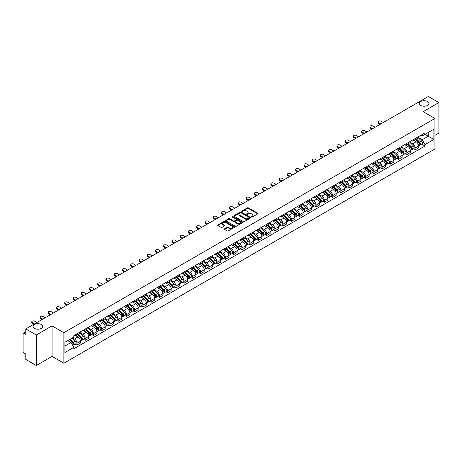 <?xml version="1.0" encoding="UTF-8"?>
<svg xmlns="http://www.w3.org/2000/svg" width="462" height="462" viewBox="0 0 462 462"><rect width="100%" height="100%" fill="white"/><g stroke="black" fill="none" stroke-linecap="round" stroke-linejoin="round"><path stroke-width="0.69" d="M251.53 217.042A0.514 0.295 0 0 0 252.258 217.042L257.773 213.86A0.733 0.422 0 0 0 257.987 213.56A0.733 0.422 0 0 0 257.773 213.259L248.429 207.865A0.733 0.422 0 0 0 247.389 207.865L241.874 211.047A0.514 0.295 0 0 0 242.602 211.469L243.318 211.059A2.35 1.357 0 0 1 246.639 211.059L247.418 211.509A2.35 1.357 0 0 1 248.106 212.468A2.35 1.357 0 0 1 247.418 213.427L246.702 213.837A0.514 0.295 0 0 0 247.43 214.258L248.146 213.842A2.35 1.357 0 0 1 251.467 213.842L252.246 214.293A2.35 1.357 0 0 1 252.933 215.252A2.35 1.357 0 0 1 252.246 216.21L251.53 216.626A0.514 0.295 0 0 0 251.53 217.042L251.53 216.626M41.291 324.486A4.787 2.76 0 0 0 36.071 323.891A4.787 2.76 0 0 0 33.12 326.443A4.787 2.76 0 0 0 34.523 328.395A4.787 2.76 0 0 0 39.738 328.996A4.787 2.76 0 0 0 42.689 326.443A4.787 2.76 0 0 0 41.291 324.486M427.477 101.525A4.787 2.76 0 0 0 422.262 100.924A4.787 2.76 0 0 0 419.311 103.476A4.787 2.76 0 0 0 420.709 105.428A4.787 2.76 0 0 0 425.929 106.029A4.787 2.76 0 0 0 428.88 103.476A4.787 2.76 0 0 0 427.477 101.525M224.607 228.782A0.733 0.422 0 0 0 224.393 229.083A0.733 0.422 0 0 0 224.607 229.383L227.229 230.896A0.733 0.422 0 0 0 228.268 230.896L234.39 227.356A0.733 0.422 0 0 0 234.604 227.056A0.733 0.422 0 0 0 234.39 226.761L225.046 221.367A0.733 0.422 0 0 0 224.012 221.367L217.885 224.902A0.733 0.422 0 0 0 217.671 225.202A0.733 0.422 0 0 0 217.885 225.502L221.05 227.327A0.733 0.422 0 0 0 222.089 227.327L224.711 225.814A0.733 0.422 0 0 0 224.925 225.514A0.733 0.422 0 0 0 224.711 225.213L223.14 224.307A1.964 1.132 0 0 1 222.569 223.51A1.964 1.132 0 0 1 223.775 222.459A1.964 1.132 0 0 1 225.918 222.707L232.068 226.259A1.964 1.132 0 0 1 232.64 227.056A1.964 1.132 0 0 1 231.433 228.107A1.964 1.132 0 0 1 229.291 227.858L228.268 227.269A0.733 0.422 0 0 0 227.229 227.269L224.607 228.782L224.607 229.383L227.229 227.876L227.229 227.269M63.866 332.698L52.073 325.889L36.319 334.99L25.797 328.915L428.378 96.483L438.9 102.558L423.146 111.654L434.933 118.463L63.866 332.698L63.866 363.224L434.933 148.989L434.933 118.463M243.37 221.575A0.733 0.422 0 0 0 244.41 221.575L250.531 218.041A0.733 0.422 0 0 0 250.745 217.741A0.733 0.422 0 0 0 250.531 217.44L241.187 212.046A0.733 0.422 0 0 0 240.153 212.046L234.026 215.581A0.733 0.422 0 0 0 233.812 215.881A0.733 0.422 0 0 0 234.026 216.181L243.37 221.575M232.444 217.152A0.514 0.295 0 0 1 232.963 217.227L242.452 222.701L236.336 226.236A0.733 0.422 0 0 1 235.297 226.236L225.958 220.842L225.958 220.241A0.733 0.422 0 0 0 225.739 220.541A0.733 0.422 0 0 0 225.958 220.842M225.958 220.241L228.58 218.728A0.733 0.422 0 0 1 229.614 218.728L233.402 220.917A0.733 0.422 0 0 0 234.442 220.917L236.18 219.912A0.733 0.422 0 0 0 236.394 219.612A0.733 0.422 0 0 0 236.18 219.311L232.236 217.036A0.514 0.295 0 0 1 232.963 216.614L242.463 222.101A0.733 0.422 0 0 1 242.677 222.401A0.733 0.422 0 0 1 242.463 222.701L242.463 222.101M36.319 334.99L36.319 365.517L25.797 359.442L25.797 354.036L24.157 353.089A1.496 0.866 -120 0 1 23.1 351.259L23.1 333.98A1.496 0.866 -120 0 1 23.412 333.298L25.797 331.918M434.933 135.378L438.9 133.085L438.9 102.558M36.319 365.517L52.073 356.416L63.866 363.224M25.797 328.915L25.797 334.315L24.157 333.368A1.496 0.866 -120 0 0 23.412 333.298M415.107 138.612A3.442 1.987 60 0 1 414.397 140.153L417.885 138.144A3.442 1.987 -120 0 0 418.595 136.596M410.152 142.313L412.676 143.769A3.442 1.987 60 0 1 415.107 147.984L418.595 145.969A3.442 1.987 -120 0 0 416.164 141.753L413.669 140.315M418.595 145.969L418.595 147.828L415.107 149.844L413.432 148.88M414.397 140.153A3.442 1.987 60 0 1 412.699 140.003M415.107 147.984L415.107 149.844M406.86 143.376A3.442 1.987 60 0 1 406.144 144.918L409.638 142.902A3.442 1.987 -120 0 0 410.348 141.36M405.186 153.644L406.86 154.608L410.348 152.593L410.348 150.733A3.442 1.987 -120 0 0 407.917 146.518L405.417 145.074M406.144 144.918A3.442 1.987 60 0 1 404.452 144.762M401.905 147.078L404.429 148.533A3.442 1.987 60 0 1 406.86 152.743L406.86 154.608M398.608 148.135A3.442 1.987 60 0 1 397.898 149.682L401.386 147.667A3.442 1.987 -120 0 0 402.102 146.119M396.939 158.402L398.608 159.373L402.102 157.357L402.102 155.492A3.442 1.987 -120 0 0 399.67 151.282L397.17 149.838M397.898 149.682A3.442 1.987 60 0 1 396.205 149.526M393.659 151.842L396.177 153.297A3.442 1.987 60 0 1 398.608 157.507L398.608 159.373M390.361 152.899A3.442 1.987 60 0 1 389.651 154.441L393.139 152.425A3.442 1.987 -120 0 0 393.849 150.883M388.686 163.167L390.361 164.131L393.849 162.116L393.849 160.256A3.442 1.987 -120 0 0 391.418 156.041L388.923 154.603M389.651 154.441A3.442 1.987 60 0 1 387.959 154.285M385.412 156.601L387.93 158.056A3.442 1.987 60 0 1 390.361 162.272L390.361 164.131M382.114 157.657A3.442 1.987 60 0 1 381.398 159.205L384.892 157.19A3.442 1.987 -120 0 0 385.603 155.648M380.44 167.925L382.114 168.896L385.603 166.88L385.603 165.015A3.442 1.987 -120 0 0 383.171 160.805L380.671 159.361M381.398 159.205A3.442 1.987 60 0 1 379.706 159.049M377.159 161.365L379.683 162.82A3.442 1.987 60 0 1 382.114 167.03L382.114 168.896M373.868 162.422A3.442 1.987 60 0 1 373.152 163.964L376.64 161.954A3.442 1.987 -120 0 0 377.356 160.406M372.193 172.69L373.868 173.654L377.356 171.639L377.356 169.779A3.442 1.987 -120 0 0 374.925 165.569L372.424 164.125M373.152 163.964A3.442 1.987 60 0 1 371.46 163.814M368.913 166.124L371.431 167.579A3.442 1.987 60 0 1 373.868 171.795L373.868 173.654M365.615 167.186A3.442 1.987 60 0 1 364.905 168.728L368.393 166.713A3.442 1.987 -120 0 0 369.109 165.171M363.946 177.454L365.615 178.419L369.109 176.403L369.109 174.544A3.442 1.987 -120 0 0 366.672 170.328L364.177 168.884M364.905 168.728A3.442 1.987 60 0 1 363.213 168.572M360.666 170.888L363.184 172.343A3.442 1.987 60 0 1 365.615 176.553L365.615 178.419M357.369 171.945A3.442 1.987 60 0 1 356.658 173.493L360.146 171.477A3.442 1.987 -120 0 0 360.857 169.929M355.694 182.213L357.369 183.183L360.857 181.168L360.857 179.302A3.442 1.987 -120 0 0 358.425 175.092L355.931 173.648M356.658 173.493A3.442 1.987 60 0 1 354.96 173.337M352.414 175.652L354.937 177.108A3.442 1.987 60 0 1 357.369 181.318L357.369 183.183M349.122 176.709A3.442 1.987 60 0 1 348.406 178.251L351.9 176.236A3.442 1.987 -120 0 0 352.61 174.694M347.447 186.977L349.122 187.942L352.61 185.926L352.61 184.067A3.442 1.987 -120 0 0 350.179 179.851L347.678 178.413M348.406 178.251A3.442 1.987 60 0 1 346.714 178.095M344.167 180.411L346.691 181.866A3.442 1.987 60 0 1 349.122 186.082L349.122 187.942M340.869 181.474A3.442 1.987 60 0 1 340.159 183.016L343.647 181A3.442 1.987 -120 0 0 344.363 179.458M339.2 191.742L340.869 192.706L344.363 190.69L344.363 188.825A3.442 1.987 -120 0 0 341.932 184.615L339.431 183.171M340.159 183.016A3.442 1.987 60 0 1 338.467 182.86M335.92 185.175L338.438 186.631A3.442 1.987 60 0 1 340.869 190.841L340.869 192.706M332.623 186.232A3.442 1.987 60 0 1 331.912 187.774L335.4 185.764A3.442 1.987 -120 0 0 336.111 184.217M330.948 196.5L332.623 197.465L336.111 195.455L336.111 193.59A3.442 1.987 -120 0 0 333.679 189.38L331.185 187.936M331.912 187.774A3.442 1.987 60 0 1 330.22 187.624M327.673 189.934L330.191 191.389A3.442 1.987 60 0 1 332.623 195.605L332.623 197.465M324.376 190.997A3.442 1.987 60 0 1 323.666 192.538L327.154 190.523A3.442 1.987 -120 0 0 327.864 188.981M322.701 201.265L324.376 202.229L327.864 200.213L327.864 198.354A3.442 1.987 -120 0 0 325.433 194.138L322.932 192.694M323.666 192.538A3.442 1.987 60 0 1 321.968 192.383M319.421 194.698L321.945 196.154A3.442 1.987 60 0 1 324.376 200.369L324.376 202.229M316.129 195.755A3.442 1.987 60 0 1 315.413 197.303L318.907 195.287A3.442 1.987 -120 0 0 319.617 193.74M314.455 206.023L316.129 206.993L319.617 204.978L319.617 203.113A3.442 1.987 -120 0 0 317.186 198.903L314.686 197.459M315.413 197.303A3.442 1.987 60 0 1 313.721 197.147M311.174 199.463L313.692 200.918A3.442 1.987 60 0 1 316.129 205.128L316.129 206.993M307.877 200.52A3.442 1.987 60 0 1 307.166 202.061L310.655 200.046A3.442 1.987 -120 0 0 311.371 198.504M306.208 210.787L307.877 211.752L311.371 209.736L311.371 207.877A3.442 1.987 -120 0 0 308.934 203.661L306.439 202.223M307.166 202.061A3.442 1.987 60 0 1 305.474 201.906M302.928 204.221L305.446 205.677A3.442 1.987 60 0 1 307.877 209.892L307.877 211.752M299.63 205.284A3.442 1.987 60 0 1 298.92 206.826L302.408 204.81A3.442 1.987 -120 0 0 303.118 203.268M297.955 215.552L299.63 216.516L303.118 214.501L303.118 212.641A3.442 1.987 -120 0 0 300.687 208.426L298.192 206.982M298.92 206.826A3.442 1.987 60 0 1 297.222 206.67M294.675 208.986L297.199 210.441A3.442 1.987 60 0 1 299.63 214.651L299.63 216.516M291.383 210.043A3.442 1.987 60 0 1 290.667 211.59L294.161 209.575A3.442 1.987 -120 0 0 294.872 208.027M289.709 220.31L291.383 221.275L294.872 219.265L294.872 217.4A3.442 1.987 -120 0 0 292.44 213.19L289.94 211.746M290.667 211.59A3.442 1.987 60 0 1 288.975 211.434M286.428 213.75L288.952 215.205A3.442 1.987 60 0 1 291.383 219.415L291.383 221.275M283.131 214.807A3.442 1.987 60 0 1 282.421 216.349L285.909 214.333A3.442 1.987 -120 0 0 286.625 212.791M281.462 225.075L283.131 226.039L286.625 224.024L286.625 222.164A3.442 1.987 -120 0 0 284.194 217.948L281.693 216.511M282.421 216.349A3.442 1.987 60 0 1 280.729 216.193M278.182 218.509L280.7 219.964A3.442 1.987 60 0 1 283.131 224.18L283.131 226.039M274.884 219.565A3.442 1.987 60 0 1 274.174 221.113L277.662 219.098A3.442 1.987 -120 0 0 278.372 217.556M273.209 229.833L274.884 230.804L278.372 228.788L278.372 226.923A3.442 1.987 -120 0 0 275.941 222.713L273.446 221.269M274.174 221.113A3.442 1.987 60 0 1 272.482 220.957M269.935 223.273L272.453 224.728A3.442 1.987 60 0 1 274.884 228.938L274.884 230.804M266.638 224.33A3.442 1.987 60 0 1 265.927 225.872L269.415 223.862A3.442 1.987 -120 0 0 270.126 222.314M264.963 234.598L266.638 235.562L270.126 233.547L270.126 231.687A3.442 1.987 -120 0 0 267.694 227.471L265.2 226.034M265.927 225.872A3.442 1.987 60 0 1 264.229 225.722M261.683 228.032L264.206 229.487A3.442 1.987 60 0 1 266.638 233.703L266.638 235.562M258.391 229.094A3.442 1.987 60 0 1 257.675 230.636L261.169 228.621A3.442 1.987 -120 0 0 261.879 227.079M256.716 239.362L258.391 240.327L261.879 238.311L261.879 236.452A3.442 1.987 -120 0 0 259.448 232.236L256.947 230.792M257.675 230.636A3.442 1.987 60 0 1 255.983 230.48M253.436 232.796L255.954 234.251A3.442 1.987 60 0 1 258.391 238.461L258.391 240.327M250.138 233.853A3.442 1.987 60 0 1 249.428 235.401L252.916 233.385A3.442 1.987 -120 0 0 253.632 231.837M248.469 244.121L250.138 245.085L253.632 243.076L253.632 241.21A3.442 1.987 -120 0 0 251.195 237L248.7 235.556M249.428 235.401A3.442 1.987 60 0 1 247.736 235.245M245.189 237.56L247.707 239.016A3.442 1.987 60 0 1 250.138 243.226L250.138 245.085M241.892 238.617A3.442 1.987 60 0 1 241.181 240.159L244.669 238.144A3.442 1.987 -120 0 0 245.38 236.602M240.217 248.885L241.892 249.85L245.38 247.834L245.38 245.975A3.442 1.987 -120 0 0 242.948 241.759L240.454 240.321M241.181 240.159A3.442 1.987 60 0 1 239.483 240.003M236.937 242.319L239.46 243.774A3.442 1.987 60 0 1 241.892 247.99L241.892 249.85M233.645 243.376A3.442 1.987 60 0 1 232.929 244.924L236.423 242.908A3.442 1.987 -120 0 0 237.133 241.366M231.97 253.644L233.645 254.614L237.133 252.599L237.133 250.733A3.442 1.987 -120 0 0 234.702 246.523L232.201 245.079M232.929 244.924A3.442 1.987 60 0 1 231.237 244.768M228.69 247.083L231.214 248.539A3.442 1.987 60 0 1 233.645 252.749L233.645 254.614M225.392 248.14A3.442 1.987 60 0 1 224.682 249.682L228.17 247.672A3.442 1.987 -120 0 0 228.886 246.125M223.724 258.408L225.398 259.373L228.886 257.357L228.886 255.498A3.442 1.987 -120 0 0 226.455 251.288L223.955 249.844M224.682 249.682A3.442 1.987 60 0 1 222.99 249.532M220.443 251.842L222.961 253.297A3.442 1.987 60 0 1 225.398 257.513L225.398 259.373M217.146 252.905A3.442 1.987 60 0 1 216.435 254.447L219.924 252.431A3.442 1.987 -120 0 0 220.634 250.889M215.471 263.173L217.146 264.137L220.634 262.121L220.634 260.262A3.442 1.987 -120 0 0 218.203 256.046L215.708 254.602M216.435 254.447A3.442 1.987 60 0 1 214.743 254.291M212.197 256.606L214.715 258.062A3.442 1.987 60 0 1 217.146 262.272L217.146 264.137M208.899 257.663A3.442 1.987 60 0 1 208.189 259.211L211.677 257.195A3.442 1.987 -120 0 0 212.387 255.648M207.224 267.931L208.899 268.901L212.387 266.886L212.387 265.021A3.442 1.987 -120 0 0 209.956 260.811L207.461 259.367M208.189 259.211A3.442 1.987 60 0 1 206.491 259.055M203.944 261.371L206.468 262.826A3.442 1.987 60 0 1 208.899 267.036L208.899 268.901M200.652 262.428A3.442 1.987 60 0 1 199.936 263.969L203.43 261.954A3.442 1.987 -120 0 0 204.14 260.412M198.978 272.695L200.652 273.66L204.14 271.644L204.14 269.785A3.442 1.987 -120 0 0 201.709 265.569L199.209 264.131M199.936 263.969A3.442 1.987 60 0 1 198.244 263.814M195.697 266.129L198.215 267.585A3.442 1.987 60 0 1 200.652 271.8L200.652 273.66M192.4 267.192A3.442 1.987 60 0 1 191.69 268.734L195.178 266.718A3.442 1.987 -120 0 0 195.894 265.176M190.731 277.454L192.4 278.424L195.894 276.409L195.894 274.543A3.442 1.987 -120 0 0 193.457 270.334L190.962 268.89M191.69 268.734A3.442 1.987 60 0 1 189.998 268.578M187.451 270.894L189.969 272.349A3.442 1.987 60 0 1 192.4 276.559L192.4 278.424M184.153 271.951A3.442 1.987 60 0 1 183.443 273.492L186.931 271.483A3.442 1.987 -120 0 0 187.641 269.935M182.478 282.218L184.153 283.183L187.641 281.167L187.641 279.308A3.442 1.987 -120 0 0 185.21 275.098L182.715 273.654M183.443 273.492A3.442 1.987 60 0 1 181.751 273.342M179.204 275.652L181.722 277.108A3.442 1.987 60 0 1 184.153 281.323L184.153 283.183M175.907 276.715A3.442 1.987 60 0 1 175.19 278.257L178.684 276.241A3.442 1.987 -120 0 0 179.395 274.699M174.232 286.983L175.907 287.947L179.395 285.932L179.395 284.072A3.442 1.987 -120 0 0 176.963 279.857L174.463 278.413M175.19 278.257A3.442 1.987 60 0 1 173.498 278.101M170.952 280.417L173.475 281.872A3.442 1.987 60 0 1 175.907 286.088L175.907 287.947M167.66 281.474A3.442 1.987 60 0 1 166.944 283.021L170.432 281.006A3.442 1.987 -120 0 0 171.148 279.458M165.985 291.741L167.66 292.712L171.148 290.696L171.148 288.831A3.442 1.987 -120 0 0 168.717 284.621L166.216 283.177M166.944 283.021A3.442 1.987 60 0 1 165.252 282.865M162.705 285.181L165.223 286.636A3.442 1.987 60 0 1 167.66 290.846L167.66 292.712M159.407 286.238A3.442 1.987 60 0 1 158.697 287.78L162.185 285.764A3.442 1.987 -120 0 0 162.901 284.222M157.738 296.506L159.407 297.47L162.901 295.455L162.901 293.595A3.442 1.987 -120 0 0 160.464 289.379L157.969 287.942M158.697 287.78A3.442 1.987 60 0 1 157.005 287.624M154.458 289.94L156.976 291.395A3.442 1.987 60 0 1 159.407 295.611L159.407 297.47M151.161 291.002A3.442 1.987 60 0 1 150.45 292.544L153.938 290.529A3.442 1.987 -120 0 0 154.649 288.987M149.486 301.27L151.161 302.235L154.649 300.219L154.649 298.354A3.442 1.987 -120 0 0 152.217 294.144L149.723 292.7M150.45 292.544A3.442 1.987 60 0 1 148.752 292.388M146.206 294.704L148.729 296.159A3.442 1.987 60 0 1 151.161 300.369L151.161 302.235M142.914 295.761A3.442 1.987 60 0 1 142.198 297.309L145.692 295.293A3.442 1.987 -120 0 0 146.402 293.745M141.239 306.029L142.914 306.993L146.402 304.984L146.402 303.118A3.442 1.987 -120 0 0 143.971 298.908L141.47 297.464M142.198 297.309A3.442 1.987 60 0 1 140.506 297.153M137.959 299.468L140.483 300.924A3.442 1.987 60 0 1 142.914 305.134L142.914 306.993M134.661 300.525A3.442 1.987 60 0 1 133.951 302.067L137.439 300.052A3.442 1.987 -120 0 0 138.155 298.51M132.992 310.793L134.661 311.758L138.155 309.742L138.155 307.883A3.442 1.987 -120 0 0 135.724 303.667L133.223 302.229M133.951 302.067A3.442 1.987 60 0 1 132.259 301.911M129.712 304.227L132.23 305.682A3.442 1.987 60 0 1 134.661 309.898L134.661 311.758M126.415 305.284A3.442 1.987 60 0 1 125.704 306.832L129.193 304.816A3.442 1.987 -120 0 0 129.903 303.274M124.74 315.552L126.415 316.522L129.903 314.507L129.903 312.641A3.442 1.987 -120 0 0 127.472 308.431L124.977 306.987M125.704 306.832A3.442 1.987 60 0 1 124.012 306.676M121.466 308.991L123.983 310.447A3.442 1.987 60 0 1 126.415 314.657L126.415 316.522M118.168 310.048A3.442 1.987 60 0 1 117.452 311.59L120.946 309.575A3.442 1.987 -120 0 0 121.656 308.033M116.493 320.316L118.168 321.281L121.656 319.265L121.656 317.406A3.442 1.987 -120 0 0 119.225 313.19L116.724 311.752M117.452 311.59A3.442 1.987 60 0 1 115.76 311.434M113.213 313.75L115.737 315.205A3.442 1.987 60 0 1 118.168 319.421L118.168 321.281M109.921 314.813A3.442 1.987 60 0 1 109.205 316.354L112.693 314.339A3.442 1.987 -120 0 0 113.409 312.797M108.247 325.081L109.921 326.045L113.409 324.029L113.409 322.17A3.442 1.987 -120 0 0 110.978 317.954L108.478 316.51M109.205 316.354A3.442 1.987 60 0 1 107.513 316.199M104.966 318.514L107.484 319.97A3.442 1.987 60 0 1 109.921 324.18L109.921 326.045M101.669 319.571A3.442 1.987 60 0 1 100.959 321.119L104.447 319.103A3.442 1.987 -120 0 0 105.163 317.556M100 329.839L101.669 330.804L105.163 328.794L105.163 326.929A3.442 1.987 -120 0 0 102.726 322.719L100.231 321.275M100.959 321.119A3.442 1.987 60 0 1 99.266 320.963M96.72 323.279L99.238 324.734A3.442 1.987 60 0 1 101.669 328.944L101.669 330.804M93.422 324.336A3.442 1.987 60 0 1 92.712 325.877L96.2 323.862A3.442 1.987 -120 0 0 96.91 322.32M91.747 334.603L93.422 335.568L96.91 333.552L96.91 331.693A3.442 1.987 -120 0 0 94.479 327.477L91.984 326.039M92.712 325.877A3.442 1.987 60 0 1 91.014 325.722M88.467 328.037L90.991 329.493A3.442 1.987 60 0 1 93.422 333.708L93.422 335.568M85.175 329.094A3.442 1.987 60 0 1 84.459 330.642L87.953 328.626A3.442 1.987 -120 0 0 88.664 327.084M83.501 339.362L85.175 340.332L88.664 338.317L88.664 336.452A3.442 1.987 -120 0 0 86.232 332.242L83.732 330.798M84.459 330.642A3.442 1.987 60 0 1 82.767 330.486M80.221 332.802L82.744 334.257A3.442 1.987 60 0 1 85.175 338.467L85.175 340.332M76.923 333.859A3.442 1.987 60 0 1 76.213 335.4L79.701 333.391A3.442 1.987 -120 0 0 80.417 331.843M75.254 344.126L76.923 345.091L80.417 343.075L80.417 341.216A3.442 1.987 -120 0 0 77.986 337.006L75.485 335.562M76.213 335.4A3.442 1.987 60 0 1 74.521 335.25M72.482 337.861L74.492 339.016A3.442 1.987 60 0 1 76.923 343.231L76.923 345.091M420.951 135.239L422.193 135.955L433.876 129.21L428.274 132.444L428.274 136.232L422.193 139.743L418.405 137.555M64.923 346.009L71.004 342.498L73.805 347.349L64.923 352.483L64.923 342.221L73.805 337.093L73.805 335.66L424.994 132.906L424.994 134.338L433.876 139.466L424.994 144.594L422.193 139.743M433.876 129.21L433.876 139.466M73.805 347.349L73.805 348.787L424.994 146.032L424.994 144.594M52.073 325.889L52.073 356.416M71.004 342.498L67.723 340.604M421.685 144.115L424.994 146.032M251.738 217.117L252.246 216.822A2.35 1.357 0 0 0 252.933 215.864L252.933 215.252M248.106 212.468L248.106 213.074A2.35 1.357 0 0 1 247.418 214.033L246.91 214.328M257.761 213.866L248.429 208.477A0.733 0.422 0 0 0 247.389 208.477L242.082 211.544M250.531 217.44L250.531 218.041L241.187 212.659A0.733 0.422 0 0 0 240.153 212.659L234.038 216.187L234.026 215.581M249.232 217.948A0.514 0.295 0 0 0 249.232 217.527L241.031 212.797A0.514 0.295 0 0 0 240.309 212.797L239.553 213.23A2.35 1.357 0 0 0 238.866 214.189A2.35 1.357 0 0 0 239.553 215.148L245.16 218.382A2.35 1.357 0 0 0 248.481 218.382L249.232 217.948L249.232 218.561A0.514 0.295 0 0 0 249.232 218.139M238.866 214.189L238.866 214.801A2.35 1.357 0 0 0 239.553 215.76L239.553 215.148M249.232 218.561L248.481 218.994A2.35 1.357 0 0 1 245.16 218.994L239.553 215.76M225.964 220.848L228.58 219.34L228.58 218.728M236.394 219.612L236.394 220.224A0.733 0.422 0 0 1 236.18 220.524L234.442 221.529A0.733 0.422 0 0 1 233.402 221.529L229.614 219.34A0.733 0.422 0 0 0 228.58 219.34M237.335 223.186A1.964 1.132 0 0 0 239.478 223.429A1.964 1.132 0 0 0 240.685 222.384A1.964 1.132 0 0 0 240.113 221.581L237.947 220.334A0.733 0.422 0 0 0 236.908 220.334L235.17 221.333A0.733 0.422 0 0 0 234.956 221.633A0.733 0.422 0 0 0 235.17 221.933L237.335 223.186L237.335 223.799A1.964 1.132 0 0 0 239.478 224.041A1.964 1.132 0 0 0 240.685 222.996L240.685 222.384M234.956 221.633L234.956 222.245A0.733 0.422 0 0 0 235.17 222.545L235.17 221.933M237.335 223.799L235.17 222.545M232.64 227.056L232.64 227.668A1.964 1.132 0 0 1 231.433 228.713A1.964 1.132 0 0 1 229.291 228.471L228.268 227.876A0.733 0.422 0 0 0 227.229 227.876M222.569 223.51L222.569 224.116A1.964 1.132 0 0 0 223.14 224.919L223.14 224.307M224.699 225.82L223.14 224.919M234.39 226.761L234.39 227.356L225.046 221.974A0.733 0.422 0 0 0 224.012 221.974L217.897 225.508L217.885 224.902M415.552 139.489L418.797 142.694A1.871 1.08 60 0 1 419.294 145.495L418.595 145.9M416.198 140.13L417.579 140.922M383.356 122.476L381.11 121.183A1.721 0.993 -0 0 0 379.233 120.963A1.721 0.993 -0 0 0 378.17 121.881A1.721 0.993 -0 0 0 378.678 122.586L380.925 123.885M415.91 139.281L419.467 142.793A0.895 0.52 60 0 1 419.704 144.138A0.895 0.52 60 0 1 419.623 144.167M416.447 138.97L419.698 142.175A1.871 1.08 60 0 1 420.195 144.976A1.871 1.08 60 0 1 419.629 145.039M418.266 137.786L421.604 141.077A1.871 1.08 60 0 1 422.095 143.878L420.195 144.976M380.238 124.278L378.678 123.377A1.721 0.993 180 0 1 378.17 122.678L378.17 121.881M407.305 144.248L410.551 147.459A1.871 1.08 60 0 1 411.047 150.26L410.348 150.664M407.952 144.889L409.326 145.686M375.109 127.241L372.863 125.941A1.721 0.993 -0 0 0 370.986 125.728A1.721 0.993 -0 0 0 369.923 126.646A1.721 0.993 -0 0 0 370.426 127.35L372.678 128.644M407.663 144.04L411.22 147.551A0.895 0.52 60 0 1 411.457 148.897A0.895 0.52 60 0 1 411.376 148.931M408.2 143.734L411.451 146.939A1.871 1.08 60 0 1 411.942 149.74A1.871 1.08 60 0 1 411.376 149.798M410.019 142.55L413.351 145.836A1.871 1.08 60 0 1 413.848 148.643L411.942 149.74M371.985 129.042L370.426 128.141A1.721 0.993 180 0 1 369.923 127.437L369.923 126.646M399.053 149.012L402.304 152.217A1.871 1.08 60 0 1 402.795 155.018L402.102 155.423M399.699 149.653L401.08 150.445M366.857 132.005L364.61 130.706A1.721 0.993 -0 0 0 362.739 130.492A1.721 0.993 -0 0 0 361.677 131.41A1.721 0.993 -0 0 0 362.179 132.109L364.426 133.408M399.416 148.804L402.974 152.316A0.895 0.52 60 0 1 403.211 153.661A0.895 0.52 60 0 1 403.13 153.69M399.953 148.493L403.205 151.698A1.871 1.08 60 0 1 403.696 154.504A1.871 1.08 60 0 1 403.13 154.562M401.773 147.309L405.105 150.6A1.871 1.08 60 0 1 405.601 153.401L403.696 154.504M363.738 133.801L362.179 132.906A1.721 0.993 180 0 1 361.677 132.201L361.677 131.41M390.806 153.777L394.057 156.982A1.871 1.08 60 0 1 394.548 159.783L393.849 160.187M391.453 154.412L392.833 155.209M358.61 136.764L356.364 135.47A1.721 0.993 -0 0 0 354.487 135.25A1.721 0.993 -0 0 0 353.43 136.169A1.721 0.993 -0 0 0 353.932 136.873L356.179 138.167M391.164 153.569L394.727 157.074A0.895 0.52 60 0 1 394.964 158.42A0.895 0.52 60 0 1 394.877 158.454M391.707 153.257L394.952 156.462A1.871 1.08 60 0 1 395.449 159.263A1.871 1.08 60 0 1 394.883 159.326M393.52 152.073L396.858 155.365A1.871 1.08 60 0 1 397.349 158.166L395.449 159.263M355.492 138.565L353.932 137.664A1.721 0.993 180 0 1 353.43 136.966L353.43 136.169M382.559 158.535L385.805 161.74A1.871 1.08 60 0 1 386.301 164.547L385.603 164.946M383.206 159.176L384.58 159.973M350.363 141.528L348.117 140.229A1.721 0.993 -0 0 0 346.24 140.015A1.721 0.993 -0 0 0 345.178 140.933A1.721 0.993 -0 0 0 345.686 141.632L347.932 142.931M382.917 158.327L386.475 161.839A0.895 0.52 60 0 1 386.711 163.184A0.895 0.52 60 0 1 386.63 163.219M383.454 158.016L386.706 161.221A1.871 1.08 60 0 1 387.196 164.027A1.871 1.08 60 0 1 386.636 164.085M385.273 156.837L388.611 160.123A1.871 1.08 60 0 1 389.102 162.924L387.196 164.027M347.245 143.33L345.686 142.429A1.721 0.993 180 0 1 345.178 141.724L345.178 140.933M374.307 163.3L377.558 166.505A1.871 1.08 60 0 1 378.049 169.306L377.356 169.71M374.959 163.941L376.334 164.732M342.117 146.287L339.865 144.993A1.721 0.993 -0 0 0 337.993 144.779A1.721 0.993 -0 0 0 336.931 145.692A1.721 0.993 -0 0 0 337.433 146.396L339.68 147.696M374.67 163.092L378.228 166.603A0.895 0.52 60 0 1 378.465 167.949A0.895 0.52 60 0 1 378.384 167.977M375.208 162.78L378.459 165.985A1.871 1.08 60 0 1 378.95 168.786A1.871 1.08 60 0 1 378.384 168.849M377.027 161.596L380.359 164.888A1.871 1.08 60 0 1 380.855 167.689L378.95 168.786M338.993 148.088L337.433 147.187A1.721 0.993 180 0 1 336.931 146.489L336.931 145.692M366.06 168.058L369.311 171.269A1.871 1.08 60 0 1 369.802 174.07L369.103 174.474M366.707 168.699L368.087 169.496M333.864 151.051L331.618 149.752A1.721 0.993 -0 0 0 329.747 149.538A1.721 0.993 -0 0 0 328.684 150.456A1.721 0.993 -0 0 0 329.187 151.161L331.433 152.454M366.424 167.85L369.981 171.362A0.895 0.52 60 0 1 370.218 172.707A0.895 0.52 60 0 1 370.137 172.742M366.961 167.544L370.206 170.749A1.871 1.08 60 0 1 370.703 173.55A1.871 1.08 60 0 1 370.137 173.608M368.78 166.36L372.112 169.646A1.871 1.08 60 0 1 372.603 172.453L370.703 173.55M330.746 152.853L329.187 151.952A1.721 0.993 180 0 1 328.684 151.247L328.684 150.456M357.813 172.823L361.065 176.028A1.871 1.08 60 0 1 361.555 178.829L360.857 179.233M358.46 173.464L359.84 174.255M325.618 155.815L323.371 154.516A1.721 0.993 -0 0 0 321.494 154.302A1.721 0.993 -0 0 0 320.437 155.22A1.721 0.993 -0 0 0 320.94 155.919L323.186 157.219M358.171 172.615L361.729 176.126A0.895 0.52 60 0 1 361.965 177.472A0.895 0.52 60 0 1 361.885 177.5M358.714 172.303L361.96 175.508A1.871 1.08 60 0 1 362.456 178.315A1.871 1.08 60 0 1 361.89 178.372M360.527 171.119L363.865 174.411A1.871 1.08 60 0 1 364.356 177.212L362.456 178.315M322.499 157.617L320.94 156.716A1.721 0.993 180 0 1 320.437 156.012L320.437 155.22M349.567 177.587L352.812 180.792A1.871 1.08 60 0 1 353.309 183.593L352.61 183.997M350.213 178.222L351.588 179.019M317.371 160.574L315.124 159.28A1.721 0.993 -0 0 0 313.248 159.061A1.721 0.993 -0 0 0 312.185 159.979A1.721 0.993 -0 0 0 312.687 160.684L314.94 161.977M349.925 177.379L353.482 180.89A0.895 0.52 60 0 1 353.719 182.23A0.895 0.52 60 0 1 353.638 182.265M350.462 177.067L353.713 180.272A1.871 1.08 60 0 1 354.204 183.073A1.871 1.08 60 0 1 353.644 183.137M352.281 175.883L355.613 179.175A1.871 1.08 60 0 1 356.11 181.976L354.204 183.073M314.252 162.376L312.687 161.475A1.721 0.993 180 0 1 312.185 160.776L312.185 159.979M341.314 182.346L344.565 185.551A1.871 1.08 60 0 1 345.056 188.357L344.363 188.756M341.967 182.987L343.341 183.784M309.118 165.338L306.872 164.039A1.721 0.993 -0 0 0 305.001 163.825A1.721 0.993 -0 0 0 303.938 164.743A1.721 0.993 -0 0 0 304.441 165.442L306.687 166.742M341.678 182.138L345.235 185.649A0.895 0.52 60 0 1 345.472 186.995A0.895 0.52 60 0 1 345.391 187.029M342.215 181.826L345.466 185.037A1.871 1.08 60 0 1 345.957 187.838A1.871 1.08 60 0 1 345.391 187.895M344.034 180.648L347.366 183.934A1.871 1.08 60 0 1 347.863 186.74L345.957 187.838M306 167.14L304.441 166.239A1.721 0.993 180 0 1 303.938 165.535L303.938 164.743M333.067 187.11L336.319 190.315A1.871 1.08 60 0 1 336.81 193.116L336.111 193.52M333.714 187.751L335.094 188.542M300.872 170.097L298.625 168.803A1.721 0.993 -0 0 0 296.754 168.59A1.721 0.993 -0 0 0 295.692 169.502A1.721 0.993 -0 0 0 296.194 170.207L298.44 171.506M333.425 186.902L336.989 190.413A0.895 0.52 60 0 1 337.225 191.759A0.895 0.52 60 0 1 337.139 191.788M333.968 186.59L337.214 189.795A1.871 1.08 60 0 1 337.71 192.596A1.871 1.08 60 0 1 337.144 192.66M335.787 185.406L339.12 188.698A1.871 1.08 60 0 1 339.61 191.499L337.71 192.596M297.753 171.899L296.194 170.998A1.721 0.993 180 0 1 295.692 170.299L295.692 169.502M324.821 191.874L328.066 195.08A1.871 1.08 60 0 1 328.563 197.88L327.864 198.285M325.467 192.51L326.842 193.307M292.625 174.861L290.379 173.562A1.721 0.993 -0 0 0 288.502 173.348A1.721 0.993 -0 0 0 287.439 174.266A1.721 0.993 -0 0 0 287.947 174.971L290.194 176.265M325.179 191.661L328.736 195.172A0.895 0.52 60 0 1 328.973 196.517A0.895 0.52 60 0 1 328.892 196.552M325.716 191.355L328.967 194.56A1.871 1.08 60 0 1 329.458 197.361A1.871 1.08 60 0 1 328.898 197.418M327.535 190.171L330.873 193.457A1.871 1.08 60 0 1 331.364 196.263L329.458 197.361M289.507 176.663L287.947 175.762A1.721 0.993 180 0 1 287.439 175.058L287.439 174.266M316.568 196.633L319.82 199.838A1.871 1.08 60 0 1 320.316 202.645L319.617 203.043M317.221 197.274L318.595 198.071M284.378 179.626L282.132 178.326A1.721 0.993 -0 0 0 280.255 178.113A1.721 0.993 -0 0 0 279.192 179.031A1.721 0.993 -0 0 0 279.695 179.73L281.941 181.029M316.932 196.425L320.489 199.936A0.895 0.52 60 0 1 320.726 201.282A0.895 0.52 60 0 1 320.645 201.317M317.469 196.113L320.72 199.318A1.871 1.08 60 0 1 321.211 202.125A1.871 1.08 60 0 1 320.645 202.183M319.288 194.929L322.62 198.221A1.871 1.08 60 0 1 323.117 201.022L321.211 202.125M281.254 181.427L279.695 180.527A1.721 0.993 180 0 1 279.192 179.822L279.192 179.031M308.321 201.397L311.573 204.602A1.871 1.08 60 0 1 312.064 207.403L311.365 207.808M308.968 202.033L310.349 202.83M276.126 184.384L273.879 183.091A1.721 0.993 -0 0 0 272.008 182.871A1.721 0.993 -0 0 0 270.946 183.789A1.721 0.993 -0 0 0 271.448 184.494L273.695 185.788M308.685 201.189L312.243 204.701A0.895 0.52 60 0 1 312.479 206.046A0.895 0.52 60 0 1 312.399 206.075M309.222 200.878L312.468 204.083A1.871 1.08 60 0 1 312.965 206.884A1.871 1.08 60 0 1 312.399 206.947M311.042 199.694L314.374 202.985A1.871 1.08 60 0 1 314.865 205.786L312.965 206.884M273.007 186.186L271.448 185.285A1.721 0.993 180 0 1 270.946 184.586L270.946 183.789M300.075 206.156L303.326 209.361A1.871 1.08 60 0 1 303.817 212.168L303.118 212.566M300.722 206.797L302.102 207.594M267.879 189.149L265.633 187.849A1.721 0.993 -0 0 0 263.756 187.636A1.721 0.993 -0 0 0 262.699 188.554A1.721 0.993 -0 0 0 263.201 189.253L265.448 190.552M300.433 205.948L303.99 209.459A0.895 0.52 60 0 1 304.227 210.805A0.895 0.52 60 0 1 304.146 210.839M300.976 205.636L304.221 208.847A1.871 1.08 60 0 1 304.718 211.648A1.871 1.08 60 0 1 304.152 211.706M302.789 204.458L306.127 207.744A1.871 1.08 60 0 1 306.618 210.551L304.718 211.648M264.761 190.95L263.201 190.049A1.721 0.993 180 0 1 262.699 189.345L262.699 188.554M291.828 210.92L295.074 214.125A1.871 1.08 60 0 1 295.57 216.926L294.872 217.331M292.475 211.561L293.849 212.353M259.632 193.913L257.386 192.614A1.721 0.993 -0 0 0 255.509 192.4A1.721 0.993 -0 0 0 254.447 193.312A1.721 0.993 -0 0 0 254.955 194.017L257.201 195.316M292.186 210.712L295.744 214.224A0.895 0.52 60 0 1 295.98 215.569A0.895 0.52 60 0 1 295.899 215.598M292.723 210.401L295.975 213.606A1.871 1.08 60 0 1 296.465 216.407A1.871 1.08 60 0 1 295.905 216.47M294.542 209.217L297.88 212.508A1.871 1.08 60 0 1 298.371 215.309L296.465 216.407M256.514 195.709L254.955 194.814A1.721 0.993 180 0 1 254.447 194.109L254.447 193.312M283.576 215.685L286.827 218.89A1.871 1.08 60 0 1 287.318 221.691L286.625 222.095M284.228 216.32L285.603 217.117M251.38 198.672L249.133 197.378A1.721 0.993 -0 0 0 247.262 197.159A1.721 0.993 -0 0 0 246.2 198.077A1.721 0.993 -0 0 0 246.702 198.781L248.949 200.075M283.939 215.477L287.497 218.982A0.895 0.52 60 0 1 287.734 220.328A0.895 0.52 60 0 1 287.653 220.362M284.477 215.165L287.728 218.37A1.871 1.08 60 0 1 288.219 221.171A1.871 1.08 60 0 1 287.653 221.234M286.296 213.981L289.628 217.273A1.871 1.08 60 0 1 290.124 220.074L288.219 221.171M248.261 200.473L246.702 199.572A1.721 0.993 180 0 1 246.2 198.874L246.2 198.077M275.329 220.443L278.58 223.648A1.871 1.08 60 0 1 279.071 226.455L278.372 226.854M275.976 221.084L277.356 221.881M243.133 203.436L240.887 202.137A1.721 0.993 -0 0 0 239.016 201.923A1.721 0.993 -0 0 0 237.953 202.841A1.721 0.993 -0 0 0 238.456 203.54L240.702 204.839M275.687 220.235L279.25 223.747A0.895 0.52 60 0 1 279.487 225.092A0.895 0.52 60 0 1 279.4 225.127M276.23 219.924L279.475 223.129A1.871 1.08 60 0 1 279.972 225.935A1.871 1.08 60 0 1 279.406 225.993M278.049 218.74L281.381 222.031A1.871 1.08 60 0 1 281.872 224.832L279.972 225.935M240.015 205.238L238.456 204.337A1.721 0.993 180 0 1 237.953 203.632L237.953 202.841M267.082 225.208L270.328 228.413A1.871 1.08 60 0 1 270.824 231.214L270.126 231.618M267.729 225.843L269.109 226.64M234.887 208.195L232.64 206.901A1.721 0.993 -0 0 0 230.763 206.681A1.721 0.993 -0 0 0 229.701 207.6A1.721 0.993 -0 0 0 230.209 208.304L232.455 209.604M267.44 225L270.998 228.511A0.895 0.52 60 0 1 271.234 229.857A0.895 0.52 60 0 1 271.154 229.885M267.977 224.688L271.229 227.893A1.871 1.08 60 0 1 271.72 230.694A1.871 1.08 60 0 1 271.159 230.757M269.796 223.504L273.134 226.796A1.871 1.08 60 0 1 273.625 229.597L271.72 230.694M231.768 209.996L230.209 209.095A1.721 0.993 180 0 1 229.701 208.397L229.701 207.6M258.83 229.966L262.081 233.171A1.871 1.08 60 0 1 262.578 235.978L261.879 236.382M259.482 230.607L260.857 231.404M226.64 212.959L224.393 211.66A1.721 0.993 -0 0 0 222.517 211.446A1.721 0.993 -0 0 0 221.454 212.364A1.721 0.993 -0 0 0 221.956 213.069L224.203 214.362M259.194 229.758L262.751 233.27A0.895 0.52 60 0 1 262.988 234.615A0.895 0.52 60 0 1 262.907 234.65M259.731 229.452L262.982 232.657A1.871 1.08 60 0 1 263.473 235.458A1.871 1.08 60 0 1 262.907 235.516M261.55 228.268L264.882 231.554A1.871 1.08 60 0 1 265.379 234.361L263.473 235.458M223.516 214.761L221.956 213.86A1.721 0.993 180 0 1 221.454 213.155L221.454 212.364M250.583 234.731L253.834 237.936A1.871 1.08 60 0 1 254.325 240.737L253.626 241.141M251.23 235.372L252.61 236.163M218.387 217.723L216.141 216.424A1.721 0.993 -0 0 0 214.27 216.21A1.721 0.993 -0 0 0 213.207 217.128A1.721 0.993 -0 0 0 213.71 217.827L215.956 219.127M250.947 234.523L254.504 238.034A0.895 0.52 60 0 1 254.741 239.38A0.895 0.52 60 0 1 254.66 239.408M251.484 234.211L254.735 237.416A1.871 1.08 60 0 1 255.226 240.223A1.871 1.08 60 0 1 254.66 240.28M253.303 233.027L256.635 236.319A1.871 1.08 60 0 1 257.132 239.12L255.226 240.223M215.269 219.519L213.71 218.624A1.721 0.993 180 0 1 213.207 217.92L213.207 217.128M242.336 239.495L245.588 242.7A1.871 1.08 60 0 1 246.079 245.501L245.38 245.905M242.983 240.13L244.363 240.927M210.141 222.482L207.894 221.188A1.721 0.993 -0 0 0 206.017 220.969A1.721 0.993 -0 0 0 204.961 221.887A1.721 0.993 -0 0 0 205.463 222.592L207.709 223.885M242.694 239.287L246.252 242.793A0.895 0.52 60 0 1 246.489 244.138A0.895 0.52 60 0 1 246.408 244.173M243.237 238.975L246.483 242.18A1.871 1.08 60 0 1 246.979 244.981A1.871 1.08 60 0 1 246.413 245.045M245.051 237.791L248.389 241.083A1.871 1.08 60 0 1 248.879 243.884L246.979 244.981M207.022 224.284L205.463 223.383A1.721 0.993 180 0 1 204.961 222.684L204.961 221.887M234.09 244.254L237.335 247.459A1.871 1.08 60 0 1 237.832 250.265L237.133 250.664M234.736 244.895L236.111 245.692M201.894 227.246L199.648 225.947A1.721 0.993 -0 0 0 197.771 225.733A1.721 0.993 -0 0 0 196.708 226.651A1.721 0.993 -0 0 0 197.216 227.35L199.463 228.65M234.448 244.046L238.005 247.557A0.895 0.52 60 0 1 238.242 248.903A0.895 0.52 60 0 1 238.161 248.937M234.985 243.734L238.236 246.939A1.871 1.08 60 0 1 238.727 249.746A1.871 1.08 60 0 1 238.167 249.803M236.804 242.556L240.142 245.842A1.871 1.08 60 0 1 240.633 248.643L238.727 249.746M198.775 229.048L197.216 228.147A1.721 0.993 180 0 1 196.708 227.443L196.708 226.651M225.837 249.018L229.088 252.223A1.871 1.08 60 0 1 229.579 255.024L228.886 255.428M226.49 249.659L227.864 250.45M193.642 232.005L191.395 230.711A1.721 0.993 -0 0 0 189.524 230.498A1.721 0.993 -0 0 0 188.461 231.41A1.721 0.993 -0 0 0 188.964 232.115L191.21 233.414M226.201 248.81L229.758 252.321A0.895 0.52 60 0 1 229.995 253.667A0.895 0.52 60 0 1 229.914 253.696M226.738 248.498L229.989 251.703A1.871 1.08 60 0 1 230.48 254.504A1.871 1.08 60 0 1 229.914 254.568M228.557 247.314L231.889 250.606A1.871 1.08 60 0 1 232.386 253.407L230.48 254.504M190.523 233.807L188.964 232.906A1.721 0.993 180 0 1 188.461 232.207L188.461 231.41M217.59 253.777L220.842 256.988A1.871 1.08 60 0 1 221.333 259.788L220.634 260.193M218.237 254.418L219.617 255.215M185.395 236.769L183.148 235.47A1.721 0.993 -0 0 0 181.277 235.256A1.721 0.993 -0 0 0 180.215 236.174A1.721 0.993 -0 0 0 180.717 236.879L182.964 238.173M217.948 253.569L221.512 257.08A0.895 0.52 60 0 1 221.748 258.425A0.895 0.52 60 0 1 221.662 258.46M218.491 253.263L221.737 256.468A1.871 1.08 60 0 1 222.234 259.269A1.871 1.08 60 0 1 221.668 259.326M220.31 252.079L223.643 255.365A1.871 1.08 60 0 1 224.134 258.171L222.234 259.269M182.276 238.571L180.717 237.67A1.721 0.993 180 0 1 180.215 236.966L180.215 236.174M209.344 258.541L212.589 261.746A1.871 1.08 60 0 1 213.086 264.547L212.387 264.951M209.991 259.182L211.371 259.973M177.148 241.534L174.902 240.234A1.721 0.993 -0 0 0 173.025 240.021A1.721 0.993 -0 0 0 171.962 240.939A1.721 0.993 -0 0 0 172.47 241.638L174.717 242.937M209.702 258.333L213.259 261.844A0.895 0.52 60 0 1 213.496 263.19A0.895 0.52 60 0 1 213.415 263.219M210.239 258.021L213.49 261.226A1.871 1.08 60 0 1 213.987 264.033A1.871 1.08 60 0 1 213.421 264.091M212.058 256.837L215.396 260.129A1.871 1.08 60 0 1 215.887 262.93L213.987 264.033M174.03 243.335L172.47 242.435A1.721 0.993 180 0 1 171.962 241.73L171.962 240.939M201.097 263.305L204.343 266.51A1.871 1.08 60 0 1 204.839 269.311L204.14 269.716M201.744 263.941L203.118 264.738M168.901 246.292L166.655 244.999A1.721 0.993 -0 0 0 164.778 244.779A1.721 0.993 -0 0 0 163.715 245.697A1.721 0.993 -0 0 0 164.218 246.402L166.464 247.696M201.455 263.097L205.013 266.603A0.895 0.52 60 0 1 205.249 267.948A0.895 0.52 60 0 1 205.168 267.983M201.992 262.786L205.243 265.991A1.871 1.08 60 0 1 205.734 268.792A1.871 1.08 60 0 1 205.168 268.855M203.811 261.602L207.143 264.893A1.871 1.08 60 0 1 207.64 267.694L205.734 268.792M165.777 248.094L164.218 247.193A1.721 0.993 180 0 1 163.715 246.494L163.715 245.697M192.845 268.064L196.096 271.269A1.871 1.08 60 0 1 196.587 274.076L195.894 274.474M193.491 268.705L194.872 269.502M160.649 251.057L158.402 249.757A1.721 0.993 -0 0 0 156.531 249.544A1.721 0.993 -0 0 0 155.469 250.462A1.721 0.993 -0 0 0 155.971 251.161L158.218 252.46M193.208 267.856L196.766 271.367A0.895 0.52 60 0 1 197.003 272.713A0.895 0.52 60 0 1 196.922 272.747M193.745 267.544L196.997 270.755A1.871 1.08 60 0 1 197.488 273.556A1.871 1.08 60 0 1 196.922 273.614M195.565 266.366L198.897 269.652A1.871 1.08 60 0 1 199.393 272.459L197.488 273.556M157.53 252.858L155.971 251.957A1.721 0.993 180 0 1 155.469 251.253L155.469 250.462M184.598 272.828L187.849 276.033A1.871 1.08 60 0 1 188.34 278.834L187.641 279.239M185.245 273.469L186.625 274.261M152.402 255.815L150.156 254.522A1.721 0.993 -0 0 0 148.279 254.308A1.721 0.993 -0 0 0 147.222 255.22A1.721 0.993 -0 0 0 147.725 255.925L149.971 257.224M184.956 272.62L188.519 276.132A0.895 0.52 60 0 1 188.756 277.477A0.895 0.52 60 0 1 188.669 277.506M185.499 272.309L188.744 275.514A1.871 1.08 60 0 1 189.241 278.315A1.871 1.08 60 0 1 188.675 278.378M187.312 271.125L190.65 274.416A1.871 1.08 60 0 1 191.141 277.217L189.241 278.315M149.284 257.617L147.725 256.716A1.721 0.993 180 0 1 147.222 256.017L147.222 255.22M176.351 277.587L179.597 280.798A1.871 1.08 60 0 1 180.093 283.599L179.395 284.003M176.998 278.228L178.372 279.025M144.156 260.58L141.909 259.28A1.721 0.993 -0 0 0 140.032 259.067A1.721 0.993 -0 0 0 138.97 259.985A1.721 0.993 -0 0 0 139.478 260.689L141.724 261.983M176.709 277.379L180.267 280.89A0.895 0.52 60 0 1 180.503 282.236A0.895 0.52 60 0 1 180.423 282.27M177.246 277.073L180.498 280.278A1.871 1.08 60 0 1 180.988 283.079A1.871 1.08 60 0 1 180.428 283.137M179.065 275.889L182.403 279.175A1.871 1.08 60 0 1 182.894 281.982L180.988 283.079M141.037 262.381L139.478 261.48A1.721 0.993 180 0 1 138.97 260.776L138.97 259.985M168.099 282.351L171.35 285.556A1.871 1.08 60 0 1 171.841 288.363L171.148 288.762M168.751 282.992L170.126 283.789M135.909 265.344L133.657 264.045A1.721 0.993 -0 0 0 131.785 263.831A1.721 0.993 -0 0 0 130.723 264.749A1.721 0.993 -0 0 0 131.225 265.448L133.472 266.747M168.463 282.143L172.02 285.655A0.895 0.52 60 0 1 172.257 287A0.895 0.52 60 0 1 172.176 287.035M169 281.832L172.251 285.037A1.871 1.08 60 0 1 172.742 287.843A1.871 1.08 60 0 1 172.176 287.901M170.819 280.648L174.151 283.939A1.871 1.08 60 0 1 174.648 286.74L172.742 287.843M132.785 267.146L131.225 266.245A1.721 0.993 180 0 1 130.723 265.54L130.723 264.749M159.852 287.116L163.103 290.321A1.871 1.08 60 0 1 163.594 293.122L162.895 293.526M160.499 287.751L161.879 288.548M127.656 270.103L125.41 268.809A1.721 0.993 -0 0 0 123.539 268.589A1.721 0.993 -0 0 0 122.476 269.508A1.721 0.993 -0 0 0 122.979 270.212L125.225 271.506M160.216 286.908L163.773 290.419A0.895 0.52 60 0 1 164.01 291.759A0.895 0.52 60 0 1 163.923 291.793M160.753 286.596L163.998 289.801A1.871 1.08 60 0 1 164.495 292.602A1.871 1.08 60 0 1 163.929 292.665M162.572 285.412L165.904 288.704A1.871 1.08 60 0 1 166.395 291.505L164.495 292.602M124.538 271.904L122.979 271.003A1.721 0.993 180 0 1 122.476 270.305L122.476 269.508M151.605 291.874L154.857 295.079A1.871 1.08 60 0 1 155.347 297.886L154.649 298.285M152.252 292.515L153.632 293.312M119.41 274.867L117.163 273.568A1.721 0.993 -0 0 0 115.286 273.354A1.721 0.993 -0 0 0 114.23 274.272A1.721 0.993 -0 0 0 114.732 274.971L116.978 276.27M151.963 291.666L155.521 295.178A0.895 0.52 60 0 1 155.758 296.523A0.895 0.52 60 0 1 155.677 296.558M152.5 291.355L155.752 294.565A1.871 1.08 60 0 1 156.248 297.366A1.871 1.08 60 0 1 155.682 297.424M154.32 290.176L157.657 293.462A1.871 1.08 60 0 1 158.148 296.269L156.248 297.366M116.291 276.669L114.732 275.768A1.721 0.993 180 0 1 114.23 275.063L114.23 274.272M143.359 296.639L146.604 299.844A1.871 1.08 60 0 1 147.101 302.645L146.402 303.049M144.005 297.28L145.38 298.071M111.163 279.631L108.916 278.332A1.721 0.993 -0 0 0 107.04 278.118A1.721 0.993 -0 0 0 105.977 279.031A1.721 0.993 -0 0 0 106.479 279.735L108.732 281.035M143.717 296.431L147.274 299.942A0.895 0.52 60 0 1 147.511 301.288A0.895 0.52 60 0 1 147.43 301.316M144.254 296.119L147.505 299.324A1.871 1.08 60 0 1 147.996 302.125A1.871 1.08 60 0 1 147.436 302.188M146.073 294.935L149.405 298.227A1.871 1.08 60 0 1 149.902 301.028L147.996 302.125M108.039 281.427L106.479 280.526A1.721 0.993 180 0 1 105.977 279.828L105.977 279.031M135.106 301.403L138.357 304.608A1.871 1.08 60 0 1 138.848 307.409L138.155 307.813M135.753 302.038L137.133 302.835M102.91 284.39L100.664 283.096A1.721 0.993 -0 0 0 98.793 282.877A1.721 0.993 -0 0 0 97.73 283.795A1.721 0.993 -0 0 0 98.233 284.5L100.479 285.793M135.47 301.195L139.027 304.701A0.895 0.52 60 0 1 139.264 306.046A0.895 0.52 60 0 1 139.183 306.081M136.007 300.883L139.258 304.088A1.871 1.08 60 0 1 139.749 306.889A1.871 1.08 60 0 1 139.183 306.947M137.826 299.699L141.158 302.985A1.871 1.08 60 0 1 141.655 305.792L139.749 306.889M99.792 286.192L98.233 285.291A1.721 0.993 180 0 1 97.73 284.592L97.73 283.795M126.859 306.162L130.111 309.367A1.871 1.08 60 0 1 130.602 312.173L129.903 312.572M127.506 306.803L128.886 307.6M94.664 289.154L92.417 287.855A1.721 0.993 -0 0 0 90.546 287.641A1.721 0.993 -0 0 0 89.484 288.559A1.721 0.993 -0 0 0 89.986 289.258L92.233 290.558M127.217 305.954L130.781 309.465A0.895 0.52 60 0 1 131.017 310.811A0.895 0.52 60 0 1 130.931 310.845M127.76 305.642L131.006 308.847A1.871 1.08 60 0 1 131.503 311.654A1.871 1.08 60 0 1 130.937 311.711M129.579 304.458L132.912 307.75A1.871 1.08 60 0 1 133.403 310.551L131.503 311.654M91.545 290.956L89.986 290.055A1.721 0.993 180 0 1 89.484 289.351L89.484 288.559M118.613 310.926L121.858 314.131A1.871 1.08 60 0 1 122.355 316.932L121.656 317.336M119.26 311.561L120.634 312.358M86.417 293.913L84.171 292.619A1.721 0.993 -0 0 0 82.294 292.4A1.721 0.993 -0 0 0 81.231 293.318A1.721 0.993 -0 0 0 81.739 294.023L83.986 295.322M118.971 310.718L122.528 314.229A0.895 0.52 60 0 1 122.765 315.575A0.895 0.52 60 0 1 122.684 315.604M119.508 310.406L122.759 313.611A1.871 1.08 60 0 1 123.25 316.412A1.871 1.08 60 0 1 122.69 316.476M121.327 309.222L124.665 312.514A1.871 1.08 60 0 1 125.156 315.315L123.25 316.412M83.299 295.715L81.739 294.814A1.721 0.993 180 0 1 81.231 294.115L81.231 293.318M110.36 315.685L113.612 318.89A1.871 1.08 60 0 1 114.102 321.696L113.409 322.101M111.013 316.326L112.387 317.123M78.17 298.677L75.918 297.378A1.721 0.993 -0 0 0 74.047 297.164A1.721 0.993 -0 0 0 72.984 298.082A1.721 0.993 -0 0 0 73.487 298.781L75.733 300.081M110.724 315.477L114.281 318.988A0.895 0.52 60 0 1 114.518 320.333A0.895 0.52 60 0 1 114.437 320.368M111.261 315.171L114.512 318.376A1.871 1.08 60 0 1 115.003 321.177A1.871 1.08 60 0 1 114.437 321.234M113.08 313.987L116.412 317.273A1.871 1.08 60 0 1 116.909 320.079L115.003 321.177M75.046 300.479L73.487 299.578A1.721 0.993 180 0 1 72.984 298.874L72.984 298.082M102.114 320.449L105.365 323.654A1.871 1.08 60 0 1 105.856 326.455L105.157 326.859M102.76 321.09L104.141 321.881M69.918 303.442L67.671 302.142A1.721 0.993 -0 0 0 65.8 301.929A1.721 0.993 -0 0 0 64.738 302.847A1.721 0.993 -0 0 0 65.24 303.546L67.487 304.845M102.477 320.241L106.035 323.752A0.895 0.52 60 0 1 106.272 325.098A0.895 0.52 60 0 1 106.191 325.127M103.014 319.929L106.26 323.134A1.871 1.08 60 0 1 106.757 325.941A1.871 1.08 60 0 1 106.191 325.999M104.834 318.745L108.166 322.037A1.871 1.08 60 0 1 108.657 324.838L106.757 325.941M66.799 305.238L65.24 304.343A1.721 0.993 180 0 1 64.738 303.638L64.738 302.847M93.867 325.213L97.118 328.418A1.871 1.08 60 0 1 97.609 331.219L96.91 331.624M94.514 325.849L95.894 326.646M61.671 308.2L59.425 306.907A1.721 0.993 -0 0 0 57.548 306.687A1.721 0.993 -0 0 0 56.491 307.605A1.721 0.993 -0 0 0 56.993 308.31L59.24 309.604M94.225 325.005L97.782 328.511A0.895 0.52 60 0 1 98.019 329.856A0.895 0.52 60 0 1 97.938 329.891M94.768 324.694L98.013 327.899A1.871 1.08 60 0 1 98.51 330.7A1.871 1.08 60 0 1 97.944 330.763M96.581 323.51L99.919 326.801A1.871 1.08 60 0 1 100.41 329.602L98.51 330.7M58.553 310.002L56.993 309.101A1.721 0.993 180 0 1 56.491 308.402L56.491 307.605M85.62 329.972L88.866 333.177A1.871 1.08 60 0 1 89.362 335.984L88.664 336.382M86.267 330.613L87.641 331.41M53.425 312.965L51.178 311.665A1.721 0.993 -0 0 0 49.301 311.452A1.721 0.993 -0 0 0 48.239 312.37A1.721 0.993 -0 0 0 48.741 313.069L50.993 314.368M85.978 329.764L89.536 333.275A0.895 0.52 60 0 1 89.772 334.621A0.895 0.52 60 0 1 89.692 334.655M86.515 329.452L89.767 332.657A1.871 1.08 60 0 1 90.257 335.464A1.871 1.08 60 0 1 89.697 335.522M88.334 328.274L91.672 331.56A1.871 1.08 60 0 1 92.163 334.361L90.257 335.464M50.306 314.766L48.741 313.865A1.721 0.993 180 0 1 48.239 313.161L48.239 312.37M77.368 334.736L80.619 337.941A1.871 1.08 60 0 1 81.11 340.742L80.417 341.147M78.02 335.377L79.395 336.169M45.172 317.723L42.926 316.43A1.721 0.993 -0 0 0 41.054 316.216A1.721 0.993 -0 0 0 39.992 317.128A1.721 0.993 -0 0 0 40.494 317.833L42.741 319.132M77.731 334.528L81.289 338.04A0.895 0.52 60 0 1 81.526 339.385A0.895 0.52 60 0 1 81.445 339.414M78.269 334.217L81.52 337.422A1.871 1.08 60 0 1 82.011 340.223A1.871 1.08 60 0 1 81.445 340.286M80.088 333.033L83.42 336.324A1.871 1.08 60 0 1 83.917 339.125L82.011 340.223M42.054 319.525L40.494 318.624A1.721 0.993 180 0 1 39.992 317.925L39.992 317.128M69.312 339.686L72.372 342.706A1.871 1.08 60 0 1 72.863 345.507L72.771 345.559M69.768 340.136L71.148 340.933M36.925 322.488L34.679 321.188A1.721 0.993 -0 0 0 32.808 320.974A1.721 0.993 -0 0 0 31.745 321.893A1.721 0.993 -0 0 0 32.248 322.597L34.494 323.891M69.675 339.478L73.042 342.798A0.895 0.52 60 0 1 73.279 344.144A0.895 0.52 60 0 1 73.192 344.178M70.212 339.172L73.267 342.186A1.871 1.08 60 0 1 73.764 344.987A1.871 1.08 60 0 1 73.198 345.045M72.118 338.068L75.173 341.083A1.871 1.08 60 0 1 75.664 343.89L73.764 344.987M33.807 324.289L32.248 323.388A1.721 0.993 180 0 1 31.745 322.684L31.745 321.893M85.175 338.467L88.664 336.452M93.422 333.708L96.91 331.693M101.669 328.944L105.163 326.929M109.921 324.18L113.409 322.17M118.168 319.421L121.656 317.406M126.415 314.657L129.903 312.641M134.661 309.898L138.155 307.883M142.914 305.134L146.402 303.118M151.161 300.369L154.649 298.354M159.407 295.611L162.901 293.595M167.66 290.846L171.148 288.831M175.907 286.088L179.395 284.072M184.153 281.323L187.641 279.308M192.4 276.559L195.894 274.543M200.652 271.8L204.14 269.785M208.899 267.036L212.387 265.021M217.146 262.272L220.634 260.262M225.398 257.513L228.886 255.498M233.645 252.749L237.133 250.733M241.892 247.99L245.38 245.975M250.138 243.226L253.632 241.21M258.391 238.461L261.879 236.452M266.638 233.703L270.126 231.687M274.884 228.938L278.372 226.923M283.131 224.18L286.625 222.164M291.383 219.415L294.872 217.4M299.63 214.651L303.118 212.641M307.877 209.892L311.371 207.877M316.129 205.128L319.617 203.113M324.376 200.369L327.864 198.354M332.623 195.605L336.111 193.59M340.869 190.841L344.363 188.825M349.122 186.082L352.61 184.067M357.369 181.318L360.857 179.302M365.615 176.553L369.109 174.544M373.868 171.795L377.356 169.779M382.114 167.03L385.603 165.015M390.361 162.272L393.849 160.256M398.608 157.507L402.102 155.492M406.86 152.743L410.348 150.733M76.923 343.231L80.417 341.216M74.492 339.016L77.986 337.006M82.744 334.257L86.232 332.242M90.991 329.493L94.479 327.477M99.238 324.734L102.726 322.719M107.484 319.97L110.978 317.954M115.737 315.205L119.225 313.19M123.983 310.447L127.472 308.431M132.23 305.682L135.724 303.667M140.483 300.924L143.971 298.908M148.729 296.159L152.217 294.144M156.976 291.395L160.464 289.379M165.223 286.636L168.717 284.621M173.475 281.872L176.963 279.857M181.722 277.108L185.21 275.098M189.969 272.349L193.457 270.334M198.215 267.585L201.709 265.569M206.468 262.826L209.956 260.811M214.715 258.062L218.203 256.046M222.961 253.297L226.455 251.288M231.214 248.539L234.702 246.523M239.46 243.774L242.948 241.759M247.707 239.016L251.195 237M255.954 234.251L259.448 232.236M264.206 229.487L267.694 227.471M272.453 224.728L275.941 222.713M280.7 219.964L284.194 217.948M288.952 215.205L292.44 213.19M297.199 210.441L300.687 208.426M305.446 205.677L308.934 203.661M313.692 200.918L317.186 198.903M321.945 196.154L325.433 194.138M330.191 191.389L333.679 189.38M338.438 186.631L341.932 184.615M346.691 181.866L350.179 179.851M354.937 177.108L358.425 175.092M363.184 172.343L366.672 170.328M371.431 167.579L374.925 165.569M379.683 162.82L383.171 160.805M387.93 158.056L391.418 156.041M396.177 153.297L399.67 151.282M404.429 148.533L407.917 146.518M412.676 143.769L416.164 141.753M25.797 332.426L24.157 333.368M252.246 216.822L252.246 216.21M246.702 214.258L246.702 213.837M247.418 214.033L247.418 213.427M241.874 211.469L241.874 211.047M247.389 208.477L247.389 207.865M248.429 208.477L248.429 207.865M257.773 213.86L257.773 213.259M240.153 212.659L240.153 212.046M241.187 212.659L241.187 212.046M245.16 218.994L245.16 218.382M248.481 218.994L248.481 218.382M229.614 219.34L229.614 218.728M233.402 221.529L233.402 220.917M234.442 221.529L234.442 220.917M236.18 220.524L236.18 219.912M232.963 217.227L232.963 216.614M228.268 227.876L228.268 227.269M229.291 228.471L229.291 227.858M224.711 225.814L224.711 225.213M224.012 221.974L224.012 221.367M225.046 221.974L225.046 221.367M418.797 142.694L417.729 143.312M419.894 143.722L419.554 143.919M421.604 141.077L419.698 142.175M378.678 123.377L378.678 122.586M410.551 147.459L409.476 148.077M411.642 148.487L411.307 148.683M413.351 145.836L411.451 146.939M370.426 128.141L370.426 127.35M402.304 152.217L401.23 152.835M403.395 153.251L403.06 153.442M405.105 150.6L403.205 151.698M362.179 132.906L362.179 132.109M394.057 156.982L392.983 157.6M395.149 158.01L394.808 158.206M396.858 155.365L394.952 156.462M353.932 137.664L353.932 136.873M385.805 161.74L384.731 162.364M386.896 162.774L386.561 162.97M388.611 160.123L386.706 161.221M345.686 142.429L345.686 141.632M377.558 166.505L376.484 167.123M378.649 167.533L378.314 167.729M380.359 164.888L378.459 165.985M337.433 147.187L337.433 146.396M369.311 171.269L368.237 171.887M370.403 172.297L370.068 172.493M372.112 169.646L370.206 170.749M329.187 151.952L329.187 151.161M361.065 176.028L359.99 176.651M362.156 177.062L361.815 177.252M363.865 174.411L361.96 175.508M320.94 156.716L320.94 155.919M352.812 180.792L351.738 181.41M353.904 181.82L353.569 182.016M355.613 179.175L353.713 180.272M312.687 161.475L312.687 160.684M344.565 185.551L343.491 186.174M345.657 186.584L345.322 186.781M347.366 183.934L345.466 185.037M304.441 166.239L304.441 165.442M336.319 190.315L335.245 190.933M337.41 191.349L337.069 191.539M339.12 188.698L337.214 189.795M296.194 170.998L296.194 170.207M328.066 195.08L326.992 195.697M329.158 196.107L328.823 196.304M330.873 193.457L328.967 194.56M287.947 175.762L287.947 174.971M319.82 199.838L318.745 200.462M320.911 200.872L320.576 201.062M322.62 198.221L320.72 199.318M279.695 180.527L279.695 179.73M311.573 204.602L310.499 205.22M312.664 205.63L312.329 205.827M314.374 202.985L312.468 204.083M271.448 185.285L271.448 184.494M303.326 209.361L302.252 209.985M304.418 210.395L304.077 210.591M306.127 207.744L304.221 208.847M263.201 190.049L263.201 189.253M295.074 214.125L293.999 214.743M296.165 215.159L295.83 215.35M297.88 212.508L295.975 213.606M254.955 194.814L254.955 194.017M286.827 218.89L285.753 219.508M287.918 219.918L287.583 220.114M289.628 217.273L287.728 218.37M246.702 199.572L246.702 198.781M278.58 223.648L277.506 224.272M279.672 224.682L279.331 224.873M281.381 222.031L279.475 223.129M238.456 204.337L238.456 203.54M270.328 228.413L269.259 229.031M271.419 229.441L271.084 229.637M273.134 226.796L271.229 227.893M230.209 209.095L230.209 208.304M262.081 233.171L261.007 233.795M263.173 234.205L262.838 234.401M264.882 231.554L262.982 232.657M221.956 213.86L221.956 213.069M253.834 237.936L252.76 238.554M254.926 238.97L254.591 239.16M256.635 236.319L254.735 237.416M213.71 218.624L213.71 217.827M245.588 242.7L244.513 243.318M246.679 243.728L246.338 243.924M248.389 241.083L246.483 242.18M205.463 223.383L205.463 222.592M237.335 247.459L236.261 248.082M238.427 248.492L238.092 248.689M240.142 245.842L238.236 246.939M197.216 228.147L197.216 227.35M229.088 252.223L228.014 252.841M230.18 253.251L229.845 253.447M231.889 250.606L229.989 251.703M188.964 232.906L188.964 232.115M220.842 256.988L219.768 257.605M221.933 258.015L221.593 258.212M223.643 255.365L221.737 256.468M180.717 237.67L180.717 236.879M212.589 261.746L211.521 262.364M213.687 262.78L213.346 262.97M215.396 260.129L213.49 261.226M172.47 242.435L172.47 241.638M204.343 266.51L203.268 267.128M205.434 267.538L205.099 267.735M207.143 264.893L205.243 265.991M164.218 247.193L164.218 246.402M196.096 271.269L195.022 271.893M197.187 272.303L196.852 272.499M198.897 269.652L196.997 270.755M155.971 251.957L155.971 251.161M187.849 276.033L186.775 276.651M188.941 277.067L188.6 277.258M190.65 274.416L188.744 275.514M147.725 256.716L147.725 255.925M179.597 280.798L178.523 281.416M180.688 281.826L180.353 282.022M182.403 279.175L180.498 280.278M139.478 261.48L139.478 260.689M171.35 285.556L170.276 286.18M172.442 286.59L172.107 286.781M174.151 283.939L172.251 285.037M131.225 266.245L131.225 265.448M163.103 290.321L162.029 290.939M164.195 291.349L163.86 291.545M165.904 288.704L163.998 289.801M122.979 271.003L122.979 270.212M154.857 295.079L153.782 295.703M155.948 296.113L155.607 296.309M157.657 293.462L155.752 294.565M114.732 275.768L114.732 274.971M146.604 299.844L145.53 300.462M147.696 300.877L147.361 301.068M149.405 298.227L147.505 299.324M106.479 280.526L106.479 279.735M138.357 304.608L137.283 305.226M139.449 305.636L139.114 305.832M141.158 302.985L139.258 304.088M98.233 285.291L98.233 284.5M130.111 309.367L129.037 309.99M131.202 310.4L130.862 310.591M132.912 307.75L131.006 308.847M89.986 290.055L89.986 289.258M121.858 314.131L120.784 314.749M122.95 315.159L122.615 315.355M124.665 312.514L122.759 313.611M81.739 294.814L81.739 294.023M113.612 318.89L112.537 319.513M114.703 319.923L114.368 320.12M116.412 317.273L114.512 318.376M73.487 299.578L73.487 298.781M105.365 323.654L104.291 324.272M106.456 324.688L106.121 324.878M108.166 322.037L106.26 323.134M65.24 304.343L65.24 303.546M97.118 328.418L96.044 329.036M98.21 329.446L97.869 329.643M99.919 326.801L98.013 327.899M56.993 309.101L56.993 308.31M88.866 333.177L87.792 333.801M89.957 334.211L89.622 334.407M91.672 331.56L89.767 332.657M48.741 313.865L48.741 313.069M80.619 337.941L79.545 338.559M81.71 338.969L81.376 339.166M83.42 336.324L81.52 337.422M40.494 318.624L40.494 317.833M72.372 342.706L71.437 343.243M73.464 343.734L73.123 343.93M75.173 341.083L73.267 342.186M32.248 323.388L32.248 322.597M249.382 218.353L249.382 217.741"/></g></svg>
